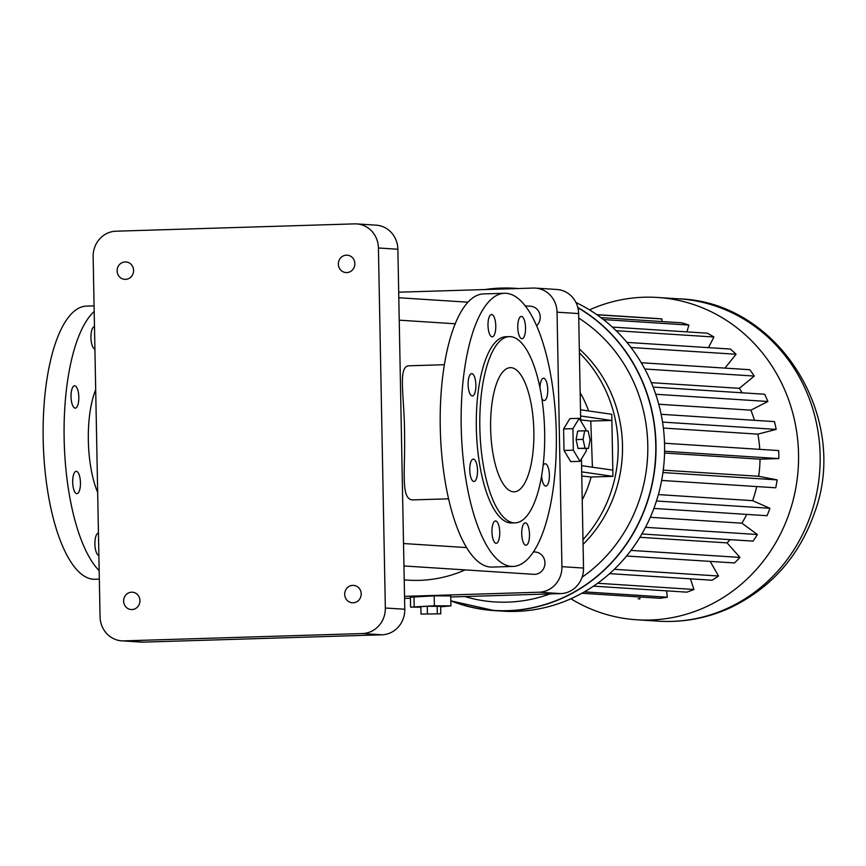 <?xml version="1.0" encoding="UTF-8"?>
<svg xmlns="http://www.w3.org/2000/svg" width="866" height="866" viewBox="0 0 866 866"><rect width="100%" height="100%" fill="white"/><g stroke="black" fill="none" stroke-linecap="round" stroke-linejoin="round"><path stroke-width="1.3" d="M592.42 467.207L590.785 421.017L611.883 420.486L580.61 415.983L580.707 420.865M581.432 458.991L581.562 465.648L612.836 470.141L612.955 476.354L581.681 471.851L583.532 568.064A24.843 23.285 93.7 0 1 560.724 593.6L450.753 596.977M580.61 415.983L578.64 313.568A24.843 23.285 93.7 0 0 556.946 289.493L535.35 288.097A24.843 23.285 93.7 0 1 557.044 312.182L561.926 566.667A24.843 23.285 93.7 0 1 539.117 592.214L404.53 596.349M581.681 471.851L581.562 465.648M585.903 430.9L585.871 429.504L579.192 418.332L569.871 418.614L563.593 428.951L564.004 450.45L570.694 461.621L580.014 461.34L586.293 451.002L586.239 448.491M612.836 470.141L611.764 414.284L580.491 409.78M582.991 539.68A130.441 122.258 -86.3 0 0 579.397 352.863M582.223 499.844A105.587 98.973 -86.3 0 0 591.11 477.025L612.955 476.354M588.588 410.949A105.587 98.973 -86.3 0 0 580.166 392.709M590.785 421.017L580.685 419.934M398.696 292.199L533.272 288.064A24.843 23.285 93.7 0 1 535.35 288.097M465.139 569.904A136.644 128.081 93.7 0 1 408.07 580.166L404.216 579.917M525.326 305.882L530.468 306.218A11.182 10.479 93.7 0 1 539.68 313.709A11.182 10.479 93.7 0 1 536.649 325.724M533.369 551.88L535.188 551.999A11.182 10.479 93.7 0 1 544.93 563.831A11.182 10.479 93.7 0 1 533.748 574.32L403.946 565.963M410.419 598.222L404.574 598.395M563.593 428.951L572.913 428.67L573.324 450.168L580.014 461.34M579.192 418.332L572.913 428.67M564.004 450.45L573.324 450.168M591.11 477.025L581.768 476.008M583.078 544.357A130.441 122.258 -86.3 0 0 579.322 349.009M440.664 606.817L450.926 605.886L450.731 595.949L434.169 595.84L410.397 597.194L410.581 607.12L420.865 607.185M444.42 364.716L409.282 365.788C397.18 365.668 404.736 397.516 404.552 434.862C405.364 470.639 400.146 500.645 413.407 499.888L448.534 498.816M584.669 430.813L577.687 431.03L576.107 439.614L578.023 448.415L588.501 448.426L590.082 439.841L588.166 431.041L584.669 430.813L583.089 439.398L585.005 448.198L588.501 448.426M464.793 596.544A152.795 143.215 -86.3 0 0 549.932 593.935M582.082 577.211A152.795 143.215 -86.3 0 0 578.737 318.103M434.169 595.84L434.353 605.778L410.581 607.12M450.926 605.886L434.353 605.778M413.991 596.468L414.186 606.395M97.663 492.418A67.083 23.295 -91.8 0 1 95.693 389.722M356.727 223.915L376.18 225.16A24.843 23.285 93.7 0 1 397.873 249.246L404.779 609.253A24.843 23.285 93.7 0 1 381.971 634.8L143.258 642.128A24.843 23.285 93.7 0 1 141.19 642.085L121.749 640.84A24.843 23.285 93.7 0 1 100.055 616.754L93.138 256.747A24.843 23.285 93.7 0 1 115.947 231.2L354.659 223.872A24.843 23.285 93.7 0 1 356.727 223.915A24.843 23.285 93.7 0 1 378.42 247.99L385.338 608.008A24.843 23.285 93.7 0 1 362.529 633.544L123.816 640.872A24.843 23.285 93.7 0 1 121.749 640.84M578.023 448.415L585.005 448.198M576.107 439.614L583.089 439.398M440.794 613.81L440.653 606.362L427.263 606.276L420.854 606.644L420.995 614.091L440.794 613.81L420.995 614.091M99.168 570.651A136.644 47.446 -91.8 0 1 64.149 438.975A136.644 47.446 -91.8 0 1 94.188 311.489M98.876 555.463A11.182 3.886 -91.8 0 1 94.892 544.065A11.182 3.886 -91.8 0 1 98.432 533.131A11.182 3.886 -91.8 0 1 98.443 533.131M76.36 471.31A11.182 3.886 -91.8 0 1 80.451 482.546A11.182 3.886 -91.8 0 1 76.912 493.652A11.182 3.886 -91.8 0 1 72.69 482.6A11.182 3.886 -91.8 0 1 76.23 471.31A11.182 3.886 -91.8 0 1 76.36 471.31M74.714 385.792A11.182 3.886 -91.8 0 1 78.817 397.039A11.182 3.886 -91.8 0 1 75.277 408.146A11.182 3.886 -91.8 0 1 71.044 397.093A11.182 3.886 -91.8 0 1 74.584 385.792A11.182 3.886 -91.8 0 1 74.714 385.792M94.914 349.02A11.182 3.886 -91.8 0 1 90.93 337.621A11.182 3.886 -91.8 0 1 94.47 326.677A11.182 3.886 -91.8 0 1 94.481 326.677M125.278 261.965A8.692 8.151 93.7 0 1 133.581 271.188A8.692 8.151 93.7 0 1 124.888 279.339A8.692 8.151 93.7 0 1 125.278 261.965M131.621 592.192A8.692 8.151 93.7 0 1 139.924 601.405A8.692 8.151 93.7 0 1 131.231 609.556A8.692 8.151 93.7 0 1 131.621 592.192M346.519 255.178A8.692 8.151 93.7 0 1 354.822 264.39A8.692 8.151 93.7 0 1 346.129 272.552A8.692 8.151 93.7 0 1 346.519 255.178M352.863 585.394A8.692 8.151 93.7 0 1 361.165 594.617A8.692 8.151 93.7 0 1 352.473 602.768A8.692 8.151 93.7 0 1 352.863 585.394M512.943 566.44L491.985 567.078A136.644 47.446 -91.8 0 1 440.372 431.95A136.644 47.446 -91.8 0 1 483.596 293.91L504.553 293.271A136.644 47.446 -91.8 0 1 556.286 432.913A136.644 47.446 -91.8 0 1 512.943 566.44A136.644 47.446 -91.8 0 1 461.329 431.311A136.644 47.446 -91.8 0 1 504.553 293.271M427.263 606.276L427.403 613.723M437.157 606.146L437.298 613.593M99.33 579.127L94.914 579.267A136.644 47.446 -91.8 0 1 43.3 444.139A136.644 47.446 -91.8 0 1 86.524 306.099L94.08 305.871M541.64 475.618A11.182 3.886 88.2 0 0 545.721 486.097A11.182 3.886 88.2 0 0 545.84 486.097A11.182 3.886 88.2 0 0 549.38 474.806A11.182 3.886 88.2 0 0 545.158 463.743A11.182 3.886 88.2 0 0 543.069 465.681M541.899 398.609A11.182 3.886 88.2 0 0 544.075 400.579A11.182 3.886 88.2 0 0 544.205 400.579A11.182 3.886 88.2 0 0 547.734 389.289A11.182 3.886 88.2 0 0 543.512 378.236A11.182 3.886 88.2 0 0 539.973 387.665M521.862 338.758A11.182 3.886 88.2 0 0 521.992 338.758A11.182 3.886 88.2 0 0 525.532 327.467A11.182 3.886 88.2 0 0 521.31 316.415A11.182 3.886 88.2 0 0 517.771 327.521A11.182 3.886 88.2 0 0 521.862 338.758M492.105 336.842A11.182 3.886 88.2 0 0 492.224 336.852A11.182 3.886 88.2 0 0 495.763 325.551A11.182 3.886 88.2 0 0 491.542 314.499A11.182 3.886 88.2 0 0 488.002 325.605A11.182 3.886 88.2 0 0 492.105 336.842M472.208 395.957A11.182 3.886 88.2 0 0 472.338 395.957A11.182 3.886 88.2 0 0 475.878 384.666A11.182 3.886 88.2 0 0 471.656 373.614A11.182 3.886 88.2 0 0 468.116 384.72A11.182 3.886 88.2 0 0 472.208 395.957M473.854 481.474A11.182 3.886 88.2 0 0 473.983 481.474A11.182 3.886 88.2 0 0 477.523 470.184A11.182 3.886 88.2 0 0 473.301 459.121A11.182 3.886 88.2 0 0 469.751 470.227A11.182 3.886 88.2 0 0 473.854 481.474M496.066 543.296A11.182 3.886 88.2 0 0 496.196 543.296A11.182 3.886 88.2 0 0 499.725 531.995A11.182 3.886 88.2 0 0 495.504 520.942A11.182 3.886 88.2 0 0 491.964 532.049A11.182 3.886 88.2 0 0 496.066 543.296M525.824 545.212A11.182 3.886 88.2 0 0 525.954 545.212A11.182 3.886 88.2 0 0 529.494 533.911A11.182 3.886 88.2 0 0 525.272 522.858A11.182 3.886 88.2 0 0 521.733 533.965A11.182 3.886 88.2 0 0 525.824 545.212M577.806 307.473A161.487 151.366 -86.3 0 1 649.857 493.793A161.487 151.366 -86.3 0 1 494.248 610.606L450.829 600.842A161.487 151.366 -86.3 0 0 494.248 610.606L502.832 611.158A161.487 151.366 -86.3 0 0 659.979 488.327A161.487 151.366 -86.3 0 0 575.966 302.526M515.097 522.869L511.611 522.977A93.171 32.345 -91.8 0 1 476.419 430.846A93.171 32.345 -91.8 0 1 505.896 336.733L509.381 336.625A93.171 32.345 -91.8 0 1 544.649 431.831A93.171 32.345 -91.8 0 1 515.097 522.869A93.171 32.345 -91.8 0 1 479.916 430.738A93.171 32.345 -91.8 0 1 509.381 336.625M638.145 598.785A140.454 131.643 -86.3 0 0 639.833 598.882L638.145 598.785M639.833 598.882L639.985 596.988M584.388 591.868L667.329 597.204A140.454 131.643 -86.3 0 1 659.86 598.265L581.92 593.253M667.329 597.204L666.582 590.861M597.637 583.262L693.947 589.465A140.454 131.643 -86.3 0 1 686.835 592.16L593.513 586.152M693.947 589.465L690.462 578.824M614.286 569.298L718.509 576.009A140.454 131.643 -86.3 0 1 712.079 580.22L609.621 573.628M718.509 576.009L710.185 561.395M630.989 550.408L739.965 557.412A140.454 131.643 -86.3 0 1 734.476 562.954L626.573 556.015M739.965 557.412L727.083 542.895L639.898 537.288M727.083 542.895A120.385 112.84 -86.3 0 0 729.984 539.648M645.516 527.318L757.36 534.517A140.454 131.643 -86.3 0 1 753.063 541.131L641.858 533.976M757.36 534.517L741.913 523.183L650.301 517.294M741.913 523.183A120.385 112.84 -86.3 0 0 746.741 514.404M656.46 500.992L769.939 508.288A140.454 131.643 -86.3 0 1 767.016 515.714L653.884 508.429M769.939 508.288L752.597 500.656L658.366 494.594M752.597 500.656A120.385 112.84 -86.3 0 0 756.722 486.562M662.945 472.544L777.148 479.894A140.454 131.643 -86.3 0 1 775.741 487.785L661.646 480.446M777.148 479.894L758.67 476.289L663.259 470.151M758.67 476.289A120.385 112.84 -86.3 0 0 760.023 459.175L664.558 453.026M760.023 459.175L778.837 458.59L664.59 451.24M778.837 458.59A140.454 131.643 -86.3 0 0 778.686 450.569L664.525 443.23M759.763 449.357A120.385 112.84 -86.3 0 0 757.858 434.137L663.367 428.053M757.858 434.137L776.185 429.395L662.544 422.088M776.185 429.395A140.454 131.643 -86.3 0 0 774.464 421.601L661.137 414.305M754.459 420.313A120.385 112.84 -86.3 0 0 750.854 410.17L658.755 404.249M750.854 410.17L767.893 401.488L655.735 394.268M767.893 401.488A140.454 131.643 -86.3 0 0 764.689 394.246L653.116 387.07M742.162 392.796A120.385 112.84 -86.3 0 0 739.315 388.325L651.329 382.664M739.315 388.325L754.318 376.06L644.813 369.013M754.318 376.06A140.454 131.643 -86.3 0 0 749.772 369.706L641.262 362.724M724.918 368.115L736.068 354.248L630.968 347.493M736.068 354.248A140.454 131.643 -86.3 0 0 730.374 349.052L626.919 342.395M708.453 347.645L713.92 337.004L616.148 330.715M713.92 337.004A140.454 131.643 -86.3 0 0 707.327 333.194L612.316 327.077M686.944 331.884L688.871 325.064L603.45 319.576M688.871 325.064A140.454 131.643 -86.3 0 0 681.661 322.812L600.885 317.606M661.786 321.524L661.981 318.969L596.988 314.791M661.981 318.969A140.454 131.643 -86.3 0 0 656.179 318.461L596.771 314.639M511.048 367.671A62.114 21.563 -91.8 0 1 533.824 430.11A62.114 21.563 -91.8 0 1 514.144 491.834A62.114 21.563 -91.8 0 1 490.686 430.413A62.114 21.563 -91.8 0 1 510.334 367.66A62.114 21.563 -91.8 0 1 511.048 367.671M570.889 598.763A161.487 151.366 -86.3 0 0 636.791 619.785A161.487 151.366 -86.3 0 0 798.214 468.344A161.487 151.366 -86.3 0 0 657.532 297.46A161.487 151.366 -86.3 0 0 589.475 309.866M557.044 312.182L578.64 313.568M561.926 566.667L583.532 568.064M539.117 592.214L560.724 593.6M450.818 600.668A161.314 151.193 -86.3 0 0 641.738 516.147A161.314 151.193 -86.3 0 0 577.882 307.744M516.526 288.584A161.314 151.193 -86.3 0 0 486.443 289.504M378.42 247.99L397.873 249.246M385.338 608.008L404.779 609.253M362.529 633.544L381.971 634.8M123.816 640.872L143.258 642.128M518.139 288.53A161.487 151.366 -86.3 0 0 514.989 288.291A161.487 151.366 -86.3 0 0 484.938 289.547L518.518 288.519M636.791 619.785L658.398 621.171A161.487 151.366 -86.3 0 0 819.821 469.729A161.487 151.366 -86.3 0 0 679.139 298.857L657.532 297.46M399.237 320.171L455.289 323.787M398.804 297.742L468.041 302.202M403.524 543.534L466.503 547.583M658.398 621.171C683.09 622.665 706.786 618.324 729.475 608.138C770.491 588.631 798.777 557.022 814.332 513.311C850.564 418.17 778.989 301.855 679.139 298.857"/></g></svg>
